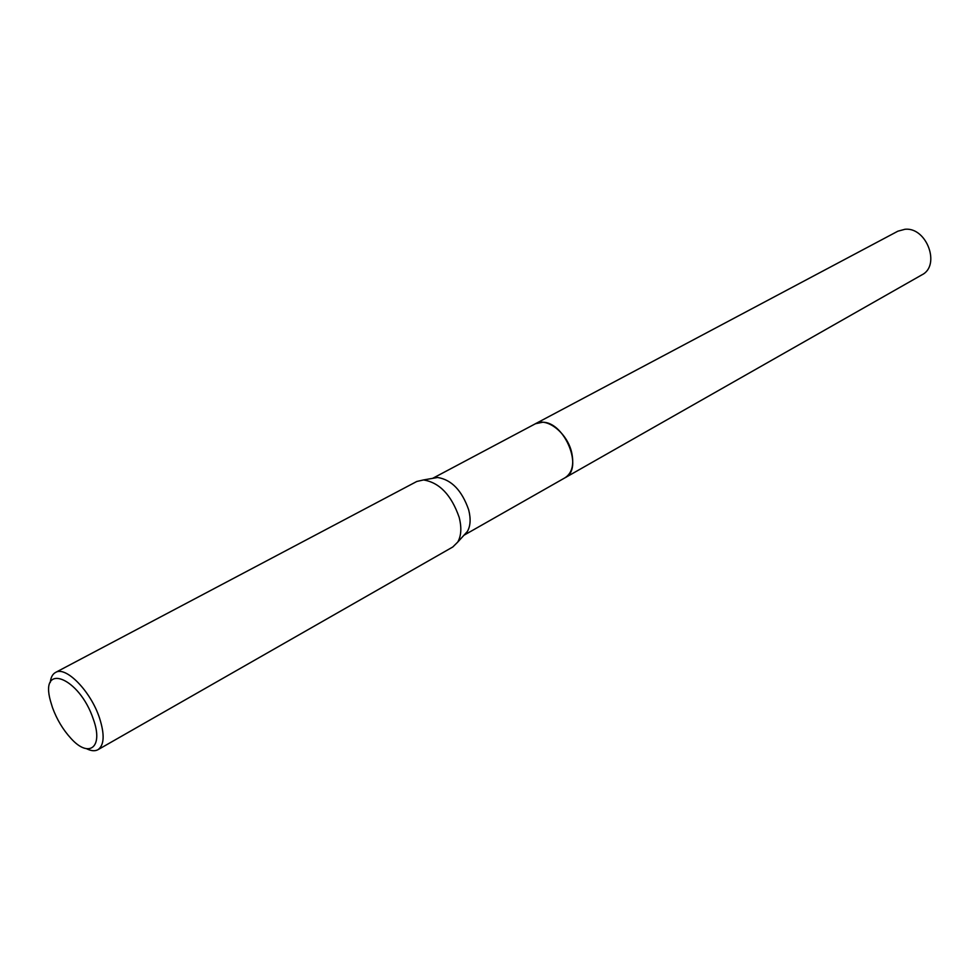 <?xml version="1.0" encoding="UTF-8"?>
<svg xmlns="http://www.w3.org/2000/svg" width="980" height="980" viewBox="0 0 980 980"><rect width="100%" height="100%" fill="white"/><g stroke="black" fill="none" stroke-linecap="round" stroke-linejoin="round"><path stroke-width="1.47" d="M432.646 478.35L535.399 423.764C546.73 416.843 567.298 432.927 571.659 452.478C574.255 464.692 572.063 473.12 565.08 477.75L564.676 477.971M535.117 423.911C546.375 416.598 567.261 432.719 571.671 452.478C574.28 464.9 572.002 473.377 564.798 477.909M432.878 478.314L437.631 477.481C451.596 479.747 461.948 490.527 468.673 509.845C470.951 518.837 470.51 526.064 467.338 531.515L464.091 535.08M50.25 682.521C50.776 677.462 52.528 674.117 55.517 672.464L416.794 481.474L423.507 479.943C439.469 482.564 451.351 494.998 459.142 517.256C461.788 527.608 461.298 535.901 457.697 542.136L452.809 546.975L97.976 749.7C94.987 751.329 91.213 751.023 86.669 748.757M55.517 672.464C65.783 665.689 90.785 691.243 99.507 717.973C104.799 734.596 104.284 745.168 97.976 749.7M52.455 707.499L50.556 701.276C39.151 661.561 79.637 677.388 93.394 719.394C103.611 747.409 89.07 758.606 71.001 738.455C62.99 729.72 56.803 719.406 52.455 707.499M534.994 423.973L897.864 231.194L905.055 229.259C926.774 227.029 940.923 265.629 921.874 274.865L463.932 535.264M535.399 423.752L542.626 422.245C564.921 421.939 583.872 469.077 565.093 477.75M437.631 477.481L423.507 479.943M467.338 531.515L457.697 542.136"/></g></svg>
